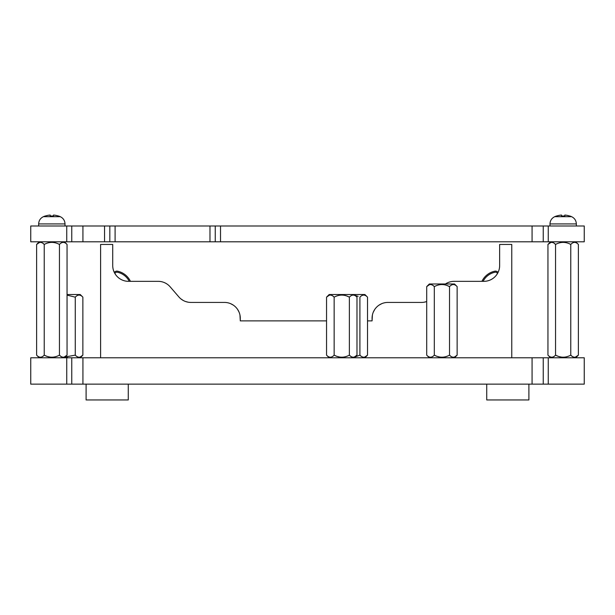 <?xml version="1.0" encoding="UTF-8"?>
<svg xmlns="http://www.w3.org/2000/svg" width="615" height="615" viewBox="0 0 615 615"><rect width="100%" height="100%" fill="white"/><g stroke="black" fill="none" stroke-linecap="round" stroke-linejoin="round"><path stroke-width="0.92" d="M548.257 384.137L548.257 357.776L584.25 357.776L584.25 384.137L30.75 384.137L30.75 357.776L82.933 357.776L82.933 384.137M548.257 357.776L543.245 357.776L543.245 384.137M82.933 357.776L543.245 357.776M66.958 357.161L67.389 357.177L66.958 357.161M80.327 356.938L82.864 355.139C80.327 357.876 77.798 357.876 75.261 355.139L76.145 355.947L75.261 355.139L65.236 356.961M77.067 356.592L77.828 356.954L77.067 356.592M75.261 355.139L75.261 297.153C77.798 294.416 80.334 294.416 82.864 297.153L82.864 355.139L80.234 357.776M75.261 297.153L67.05 295.131M82.864 297.153L80.234 294.524L67.05 294.524M364.987 356.938L367.524 355.139C364.987 357.876 362.45 357.876 359.913 355.139L360.805 355.947M361.72 356.592L362.489 356.954M355.27 356.854L359.913 355.139L359.913 297.153C362.45 294.416 364.987 294.416 367.524 297.153L367.524 355.139L364.887 357.776M355.27 295.446L358.122 296.345M367.524 297.153L364.887 294.524L354.348 294.524L356.984 297.153L356.984 355.139L354.348 357.776M354.44 356.938L356.984 355.139C354.448 357.876 351.911 357.876 349.374 355.139C344.3 357.876 339.226 357.876 334.153 355.139C331.616 357.876 329.079 357.876 326.55 355.139L329.186 357.776M326.55 355.139L326.55 297.153C329.087 294.416 331.623 294.416 334.153 297.153L334.153 355.139L335.982 355.97M337.758 356.585L339.326 356.954M341.071 357.161L341.502 357.177M333.269 296.353L334.153 297.153C339.226 294.416 344.3 294.416 349.374 297.153L349.374 355.139L350.258 355.947M351.18 356.592L351.941 356.954M332.346 295.707L331.585 295.346M329.087 295.361L326.55 297.153L329.186 294.524L354.348 294.524M356.984 297.153C354.448 294.416 351.911 294.416 349.374 297.153L347.575 296.345M454.67 356.915L457.137 355.139C454.6 357.876 452.063 357.876 449.527 355.139C444.453 357.876 439.387 357.876 434.313 355.139L436.043 355.931L434.313 355.139C431.776 357.876 429.239 357.876 426.702 355.139L429.339 357.776M437.826 356.562L439.456 356.954L437.826 356.562M449.527 355.139L450.38 355.916L449.527 355.139L449.527 286.613L447.735 285.798L449.527 286.613C452.063 283.876 454.6 283.876 457.137 286.613L454.5 283.976L429.339 283.976L426.702 286.613C429.239 283.876 431.776 283.876 434.313 286.613L433.429 285.806L434.313 286.613C439.387 283.876 444.461 283.876 449.527 286.613M432.506 285.168L431.738 284.807L432.506 285.168M457.137 286.613L457.137 355.139L454.5 357.776M426.702 355.139L426.702 286.613L429.239 284.814M434.313 355.139L434.313 286.613M64.252 357.031L67.05 355.139C64.514 357.876 61.977 357.876 59.447 355.139C54.374 357.876 49.3 357.876 44.226 355.139L46.271 356.054L44.226 355.139C41.689 357.876 39.152 357.876 36.616 355.139L39.252 357.776M48.193 356.685L49.661 357L48.193 356.685M36.616 355.139L36.616 244.439C39.152 241.71 41.689 241.71 44.226 244.439L43.235 243.555L44.226 244.439C49.3 241.71 54.374 241.71 59.447 244.439L58.425 243.955L59.447 244.439C61.984 241.71 64.521 241.71 67.05 244.439L64.414 241.803M575.579 357.031L578.384 355.139C575.848 357.876 573.311 357.876 570.774 355.139C565.7 357.876 560.626 357.876 555.553 355.139L557.597 356.054L555.553 355.139C553.016 357.876 550.479 357.876 547.95 355.139L550.586 357.776M559.527 356.685L560.988 357L559.527 356.685M570.774 355.139L571.758 356.024L570.774 355.139L570.774 244.439L569.751 243.955L570.774 244.439C573.311 241.71 575.848 241.71 578.384 244.439L575.748 241.803M572.796 356.708L573.48 357L572.796 356.708M547.95 355.139L547.95 244.439C550.487 241.71 553.023 241.71 555.553 244.439L554.561 243.555L555.553 244.439C560.626 241.71 565.7 241.71 570.774 244.439M578.384 244.439L578.384 355.139L575.748 357.776M555.553 355.139L555.553 244.439M550.748 242.556L547.95 244.439L550.586 241.803M59.447 244.439L59.447 355.139L60.424 356.024M61.469 356.708L62.153 357M67.05 244.439L67.05 355.139L64.414 357.776M44.226 355.139L44.226 244.439M39.414 242.556L36.616 244.439L39.252 241.803M66.743 241.803L30.75 241.803L30.75 225.989L82.933 225.989L82.933 241.803L66.743 241.803L66.743 225.989M548.257 241.803L548.257 225.989L584.25 225.989L584.25 241.803L82.933 241.803M548.257 225.989L543.245 225.989L543.245 241.803M104.55 241.803L104.55 225.989L543.245 225.989M104.55 225.989L82.933 225.989M215.25 225.989L215.25 241.803M109.824 241.803L109.824 225.989M100.599 357.776L100.599 244.439L112.722 244.439L112.722 265.526A15.813 15.813 0 0 0 128.535 281.339A15.813 15.813 0 0 1 114.928 273.59A2.053 2.053 0 0 1 117.304 272.214A17.397 17.397 0 0 1 129.273 281.339L158.193 281.339A15.813 15.813 0 0 1 170.163 286.828L178.888 296.945A15.813 15.813 0 0 0 190.865 302.426L224.475 302.426L190.865 302.426M372.398 315.065L372.075 320.876L367.524 320.876L372.075 320.876L372.075 318.239A15.813 15.813 0 0 1 387.888 302.426L421.498 302.426A15.813 15.813 0 0 0 426.702 301.55L424.166 302.203M239.965 315.065L240.288 320.876L326.55 320.876L240.288 320.876L240.288 318.239A15.813 15.813 0 0 0 224.475 302.426M445.429 283.976A15.813 15.813 0 0 1 454.17 281.339L483.828 281.339A15.813 15.813 0 0 0 499.641 265.526L499.641 244.439L511.765 244.439L511.765 357.776M373.305 312.12L374.75 309.445M379.109 305.086L381.823 303.641M421.498 302.426L387.888 302.426M188.198 302.203L185.569 301.511M183.109 300.397L180.848 298.852M239.058 312.12L237.613 309.445M233.254 305.086L230.548 303.641M497.435 273.59A2.053 2.053 0 0 0 495.06 272.214A17.397 17.397 0 0 0 483.098 281.339L483.828 281.339A15.813 15.813 0 0 0 497.435 273.59M454.17 281.339L481.922 281.339A18.45 18.45 0 0 1 494.852 271.184A3.113 3.113 0 0 1 498.042 272.468A15.813 15.813 0 0 0 499.641 265.526M172.254 289.25L170.163 286.828M158.193 281.339L130.442 281.339A18.45 18.45 0 0 0 117.519 271.184A3.113 3.113 0 0 0 114.321 272.468A15.813 15.813 0 0 1 112.722 265.526M86.1 384.137L86.1 399.95L128.274 399.95L128.274 384.137M486.726 384.137L486.726 399.95L528.9 399.95L528.9 384.137M569.751 216.05L569.751 216.05A21.018 21.018 0 0 0 564.808 215.05L564.808 216.05A20.026 20.026 0 0 0 561.518 216.05L561.518 215.05A21.018 21.018 0 0 0 556.575 216.05L556.575 216.05M58.425 216.05L58.425 216.05A21.018 21.018 0 0 0 53.482 215.05L53.482 216.05A20.026 20.026 0 0 0 50.192 216.05L50.192 215.05A21.018 21.018 0 0 0 45.249 216.05L45.249 216.05M532.067 357.776L532.067 384.137M71.755 357.776L71.755 384.137M66.743 384.137L66.743 357.776M71.755 225.989L71.755 241.803M220.524 225.989L220.524 241.803M532.067 225.989L532.067 241.803M209.976 225.989L209.976 241.803M115.09 225.989L115.09 241.803M549.987 225.989L549.987 223.929L576.34 223.929L576.34 225.989M569.751 215.98A21.087 21.087 0 0 1 571.596 216.68C574.61 218.164 576.193 220.577 576.34 223.929C576.193 220.577 574.61 218.164 571.596 216.68L554.73 216.68C551.716 218.164 550.133 220.577 549.987 223.929C550.133 220.577 551.716 218.164 554.73 216.68A21.087 21.087 0 0 1 556.575 215.98M38.66 225.989L38.66 223.929L65.013 223.929L65.013 225.989M58.425 215.98A21.087 21.087 0 0 1 60.27 216.68C63.283 218.164 64.867 220.577 65.013 223.929C64.867 220.577 63.283 218.164 60.27 216.68L43.404 216.68C40.39 218.164 38.806 220.577 38.66 223.929C38.806 220.577 40.39 218.164 43.404 216.68A21.087 21.087 0 0 1 45.249 215.98"/></g></svg>
